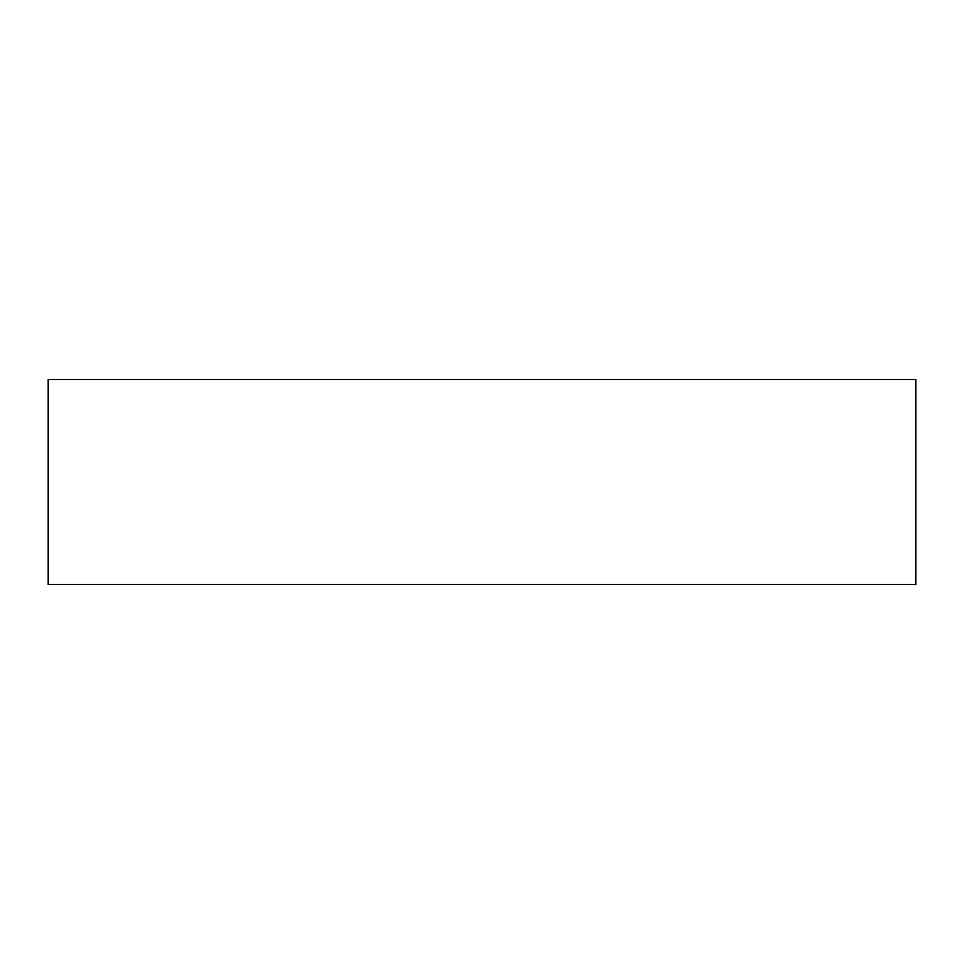 <?xml version="1.0" encoding="UTF-8"?>
<svg xmlns="http://www.w3.org/2000/svg" width="964" height="964" viewBox="0 0 964 964"><rect width="100%" height="100%" fill="white"/><g stroke="black" fill="none" stroke-linecap="round" stroke-linejoin="round"><path stroke-width="1.45" d="M915.8 379.527L48.2 379.527L48.2 584.473L915.8 584.473L915.8 379.527"/></g></svg>
